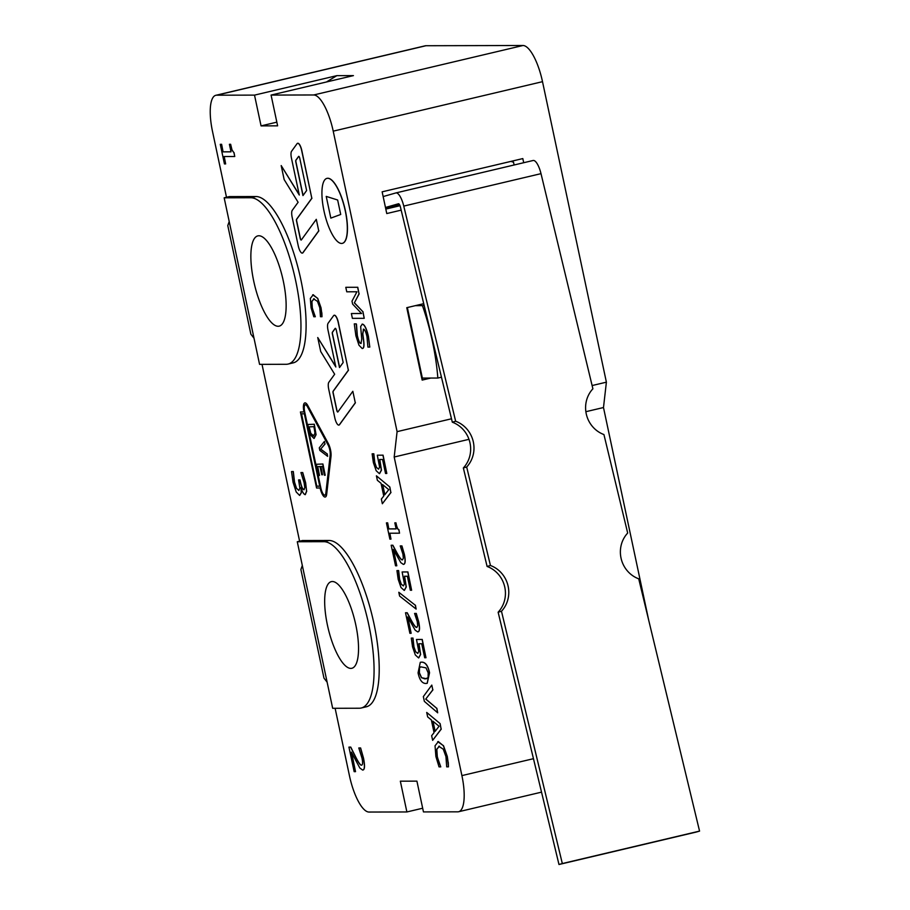 <?xml version="1.0" encoding="UTF-8"?>
<svg xmlns="http://www.w3.org/2000/svg" width="910" height="910" viewBox="0 0 910 910"><rect width="100%" height="100%" fill="white"/><g stroke="black" fill="none" stroke-linecap="round" stroke-linejoin="round"><path stroke-width="1.36" d="M383.155 196.571L395.839 192.943A14.844 4.618 76.7 0 1 395.907 192.931A14.844 4.618 76.7 0 1 403.767 206.092L455.648 421.239A27.823 26.435 -106 0 1 466.682 467.001L463.349 467.956A27.823 26.435 74 0 0 452.315 422.195L455.648 421.239M501.478 611.258L498.134 612.214A27.823 26.435 74 0 0 487.1 566.452L490.445 565.497A27.823 26.435 -106 0 1 501.478 611.258L562.323 863.544L558.979 864.5L696.23 832.058L699.562 831.103L638.718 578.817A27.823 26.435 -106 0 1 627.684 533.055L603.933 434.559A27.823 26.435 -106 0 1 592.899 388.798L541.006 173.651A14.844 4.618 -103.3 0 0 533.146 160.49A14.844 4.618 -103.3 0 0 533.078 160.501L395.964 192.909M452.315 422.195L400.423 207.048A3.708 1.16 -103.3 0 0 398.466 203.76L385.476 207.48M558.979 864.5L498.134 612.214M487.1 566.452L463.349 467.956M466.682 467.001L490.445 565.497M699.562 831.103L562.323 863.544M385.601 208.071L399.592 204.773M401.173 210.142L386.761 213.554L382.143 191.828L522.818 158.579L523.705 162.719M423.73 303.678L406.77 307.682L422.16 380.096L430.737 378.06L437.835 378.048A96.46 30.041 -103.3 0 0 422.445 305.635L424.105 305.248M648.625 619.869L603.489 407.532L606.39 382.177L592.114 385.544M451.497 418.782L397.09 431.647L394.189 457.013L461.905 775.604A37.105 11.557 76.7 0 1 458.606 811.743A37.105 11.557 76.7 0 1 457.775 811.834L423.457 811.913L416.916 781.144L400.343 781.178L406.884 811.959L369.016 812.05A37.105 11.557 76.7 0 1 349.486 775.866L335.119 708.287M606.39 382.177L542.508 81.672A37.105 11.557 -103.3 0 0 522.988 45.5L425.948 45.727A37.105 11.557 -103.3 0 0 425.107 45.83L215.806 95.3A37.105 11.557 76.7 0 1 216.648 95.197L254.516 95.118L336.859 75.644L326.451 81.991M337.644 199.995L340.715 214.476L330.83 218.116L326.224 196.401L337.644 199.995M441.464 377.195L437.835 378.048M415.347 305.658L422.445 305.635M430.737 378.06L422.354 378.082M407.361 307.546L422.695 379.686L422.103 379.823M422.672 808.228L406.884 811.959M336.859 75.644L353.433 75.61L271.078 95.072L277.618 125.842L261.056 125.887L254.516 95.118M332.366 581.513A44.522 13.866 76.7 0 1 355.457 623.35A44.522 13.866 76.7 0 1 351.851 668.281A44.522 13.866 76.7 0 1 328.112 628.15A44.522 13.866 76.7 0 1 331.365 581.626A44.522 13.866 76.7 0 1 332.366 581.513M258.884 235.758A46.376 14.446 76.7 0 1 282.93 279.336A46.376 14.446 76.7 0 1 279.165 326.155A46.376 14.446 76.7 0 1 254.447 284.341A46.376 14.446 76.7 0 1 257.826 235.883A46.376 14.446 76.7 0 1 258.884 235.758M322.777 464.043L325.2 475.236L324.438 475.27L322.527 466.455L320.764 466.523L322.538 474.736L321.776 474.77L320.001 466.557L317.601 466.648L319.501 475.452L318.739 475.486L316.316 464.282L322.913 464.009L325.2 475.236M320.9 466.523L322.538 474.736M317.738 466.637L319.501 475.452M322.913 464.009L316.316 464.282M319.831 450.416L319.274 447.845L324.404 441.441L324.95 443.989L320.661 449.153L327.099 453.897L327.623 456.331L319.831 450.416M324.95 443.989L324.404 441.441M325.086 443.955L320.661 449.153M320.798 449.119L327.099 453.897M327.236 453.862L327.623 456.331M320.127 487.999L316.578 488.01L300.414 411.98L303.963 411.968A9.271 2.889 76.7 0 1 304.782 402.937A9.271 2.889 76.7 0 1 307.648 405.564L328.157 443.545A9.271 2.889 76.7 0 1 330.876 456.342L326.531 494.392A9.271 2.889 76.7 0 1 325.211 497.019A9.271 2.889 76.7 0 1 320.127 487.999M303.951 411.946L300.414 411.98M304.349 413.788L301.392 413.788L316.782 486.202L319.74 486.19L304.349 413.788M301.528 413.788L316.782 486.202M316.919 486.167L319.728 486.156M309.116 426.847L310.867 433.604L308.968 426.858L313.939 426.665L314.974 433.217L313.461 436.004L310.867 433.604M311.004 433.57L313.802 435.958M310.492 434.935L307.716 424.492L314.166 424.253L315.918 434.741L313.984 438.472L310.492 434.935M314.166 424.253L307.716 424.492M314.303 424.219L316.066 434.707L314.121 438.449M314.064 298.787L311.766 301.472L312.164 307.785L315.304 316.748L313.802 316.76L311.072 307.751L310.333 298.423L313.211 294.783L317.59 298.389L320.889 307.796L321.992 316.737L320.468 316.737L319.808 307.773L317.476 301.369L313.552 298.844M312.687 294.829L317.726 298.355L321.025 307.762L321.73 312.892M312.756 294.817L313.347 294.749M321.867 312.858L321.992 316.737M314.2 298.764L311.902 301.438L312.301 307.762L313.825 313.393M313.961 313.37L315.247 316.475M305.282 404.734A7.416 2.309 -103.3 0 0 304.691 411.934L320.855 487.965A7.416 2.309 -103.3 0 0 324.859 495.199M351.374 313.54L361.566 313.518L352.625 304.088L351.999 301.153L356.947 291.769L346.755 291.803L345.8 287.31L357.63 287.287L359.029 293.85L354.365 302.905L362.806 311.629L364.227 318.318L352.397 318.352L351.374 313.54L361.543 313.484M357.63 287.287L345.8 287.31M357.766 287.253L359.029 293.85M359.166 293.816L354.365 302.905M354.502 302.871L362.806 311.629M362.942 311.595L364.227 318.318M291.518 471.573L293.316 471.528L294.544 482.175L296.489 488.226L298.798 490.445L299.879 488.135L298.571 479.923L299.879 479.923L300.243 481.629C301.358 486.793 302.598 489.489 303.951 489.728L304.782 487.589L304.099 482.653L300.926 472.586L302.586 472.574L305.498 482.778L306.602 491.104L305.168 494.665C303.656 494.21 302.257 491.832 300.994 487.51L301.221 492.742L299.595 495.415L296.205 491.991L293.054 482.3L291.518 471.573L293.179 471.562L294.408 482.209L296.353 488.26L298.924 490.445M299.879 479.923L298.571 479.923M300.016 479.888L300.38 481.595C301.494 486.759 302.734 489.455 304.088 489.694L304.156 489.694M302.586 472.574L300.926 472.586M302.723 472.54L305.635 482.744L306.602 491.104M306.738 491.082L305.305 494.63M301.028 487.487L301.221 492.742M301.369 492.719L299.731 495.381M439.325 746.223L436.698 749.305L437.153 756.574L440.759 766.88L439.029 766.88L435.89 756.517L435.037 745.802L438.347 741.605L443.375 745.756L447.174 756.574L448.448 766.857L446.696 766.857L445.934 756.551L443.25 749.18L438.745 746.291M437.733 741.661L443.511 745.722L447.322 756.54L448.141 762.432M437.801 741.65L438.483 741.57M448.277 762.398L448.448 766.857M439.462 746.189L436.834 749.271L437.289 756.54L439.064 763.024M439.2 762.989L440.69 766.55M424.356 701.371L423.343 696.594L431.795 685.093L432.807 689.848L425.721 699.096L436.732 708.31L437.687 712.814L424.356 701.371M432.807 689.848L431.795 685.093M432.944 689.814L425.721 699.096M425.857 699.073L436.732 708.31M436.868 708.276L437.687 712.814M411.297 638.103L412.981 638.069L413.948 646.873L415.631 651.674L417.633 653.403L418.805 651.503L416.484 639.468L422.092 639.457L425.971 657.725L424.697 657.737L421.728 643.745L418.816 643.757L420.488 654.506L418.589 657.93L415.347 654.995L412.537 646.828L411.297 638.103L412.844 638.103L413.811 646.896L415.495 651.708L417.895 653.369M422.092 639.457L416.484 639.468M422.229 639.423L425.971 657.725M418.964 643.723L420.625 654.472L418.725 657.907M399.604 596.061L398.808 592.273L415.301 605.23L416.12 609.063L399.604 596.061M415.301 605.23L398.808 592.273M415.438 605.195L416.12 609.063M392.722 545.249L391.175 545.249L392.722 545.249L397.044 553.291C399.683 558.012 401.435 560.207 402.334 559.866L402.527 559.843M392.858 545.215L397.181 553.257C399.82 557.978 401.572 560.173 402.47 559.832L402.595 559.821M402.47 559.832L403.346 558.217L402.925 554.133L400.241 545.932L401.788 545.932L404.256 554.452C405.541 560.878 405.246 564.2 403.369 564.393L400.832 562.676L393.325 549.435L396.805 565.792L395.543 565.792L391.175 545.249M401.788 545.932L400.241 545.932M401.924 545.898L404.393 554.429C405.678 560.844 405.382 564.166 403.517 564.359M393.575 549.902L396.805 565.792M384.737 494.824L382.553 484.541L388.763 489.66L384.737 494.824M382.723 484.677L384.85 494.676M389.696 487.032L390.856 492.481L382.348 503.742L381.358 499.067L383.758 496.041L381.062 483.324L377.366 480.309L376.421 475.828L389.833 486.998L390.856 492.481M390.993 492.458L382.348 503.742M389.833 486.998L376.421 475.828M336.29 330.125L343.172 362.498L339.51 367.549L332.366 333.913A1.854 0.58 76.7 0 1 332.4 332.207L335.142 328.419A1.854 0.58 76.7 0 1 335.278 328.317A1.854 0.58 76.7 0 1 336.29 330.125M335.346 328.317A1.854 0.58 -103.3 0 0 335.278 328.385L332.537 332.173A1.854 0.58 -103.3 0 0 332.503 333.879L339.623 367.401M334.812 417.861L328.703 389.116A7.416 2.309 76.7 0 1 328.84 382.268L334.664 374.238L320.718 351.544L317.738 337.542L335.836 366.992L327.987 330.057A7.416 2.309 76.7 0 1 328.123 323.221L333.617 315.645A7.416 2.309 76.7 0 1 334.141 315.258A7.416 2.309 76.7 0 1 338.213 322.47L348.359 370.211L333.105 391.254A1.854 0.58 -103.3 0 0 333.071 392.961L336.745 410.217A1.854 0.58 -103.3 0 0 337.758 412.025A1.854 0.58 -103.3 0 0 337.894 411.923L352.841 391.3L355.287 402.8L339.407 424.697A7.416 2.309 76.7 0 1 338.884 425.084A7.416 2.309 76.7 0 1 334.812 417.861M335.756 366.605L317.738 337.542M334.209 315.247A7.416 2.309 76.7 0 1 334.277 315.224A7.416 2.309 76.7 0 1 338.349 322.436L348.359 370.211M348.507 370.177L333.242 391.22A1.854 0.58 -103.3 0 0 333.208 392.938L336.882 410.183A1.854 0.58 -103.3 0 0 337.826 411.991M355.287 402.8L352.841 391.3M355.423 402.766L339.544 424.663A7.416 2.309 76.7 0 1 339.021 425.05A7.416 2.309 76.7 0 1 338.952 425.061M307.5 406.838L328.01 444.831A7.416 2.309 76.7 0 1 330.193 455.068L325.848 493.106A7.416 2.309 76.7 0 1 324.79 495.222A7.416 2.309 76.7 0 1 320.718 487.999L304.554 411.968A7.416 2.309 76.7 0 1 305.214 404.745A7.416 2.309 76.7 0 1 307.5 406.838M304.861 402.925A9.271 2.889 76.7 0 1 304.93 402.902A9.271 2.889 76.7 0 1 307.785 405.53L328.294 443.511A9.271 2.889 76.7 0 1 331.012 456.32L326.667 494.358A9.271 2.889 76.7 0 1 325.348 496.985A9.271 2.889 76.7 0 1 325.279 497.008M341.546 243.448A33.397 10.397 76.7 0 1 324.233 212.075A33.397 10.397 76.7 0 1 326.94 178.371A33.397 10.397 76.7 0 1 344.742 208.481A33.397 10.397 76.7 0 1 342.308 243.368A33.397 10.397 76.7 0 1 341.546 243.448M327.009 178.36A33.397 10.397 76.7 0 1 327.077 178.337A33.397 10.397 76.7 0 1 344.879 208.447A33.397 10.397 76.7 0 1 342.444 243.334A33.397 10.397 76.7 0 1 342.376 243.345M299.743 158.147L306.625 190.531L302.962 195.582L295.807 161.946A1.854 0.58 76.7 0 1 295.841 160.228L298.594 156.44A1.854 0.58 76.7 0 1 298.719 156.349A1.854 0.58 76.7 0 1 299.743 158.147M298.787 156.349A1.854 0.58 -103.3 0 0 298.73 156.406L295.977 160.194A1.854 0.58 -103.3 0 0 295.943 161.912L303.064 195.434M281.19 165.575L299.288 195.024L291.439 158.09A7.416 2.309 76.7 0 1 291.575 151.253L297.07 143.678A7.416 2.309 76.7 0 1 297.593 143.291A7.416 2.309 76.7 0 1 301.665 150.503L311.811 198.243L296.558 219.287A1.854 0.58 -103.3 0 0 296.524 220.993L300.186 238.249A1.854 0.58 -103.3 0 0 301.21 240.047A1.854 0.58 -103.3 0 0 301.335 239.956L316.293 219.333L318.739 230.833L302.859 252.73A7.416 2.309 76.7 0 1 302.336 253.105A7.416 2.309 76.7 0 1 298.264 245.893L292.144 217.149A7.416 2.309 76.7 0 1 292.281 210.301L298.105 202.27L284.159 179.577L281.19 165.575L299.208 194.626M297.661 143.279A7.416 2.309 76.7 0 1 297.729 143.257A7.416 2.309 76.7 0 1 301.801 150.469L311.811 198.243M311.948 198.209L296.694 219.253A1.854 0.58 -103.3 0 0 296.66 220.959L300.323 238.215A1.854 0.58 -103.3 0 0 301.267 240.024M318.739 230.833L316.293 219.333M318.875 230.799L302.996 252.696A7.416 2.309 76.7 0 1 302.473 253.082A7.416 2.309 76.7 0 1 302.404 253.094M372.133 453.828L373.817 453.794L374.784 462.599L376.467 467.399L378.469 469.128L379.629 467.239L377.309 455.193L382.928 455.182L386.807 473.45L385.533 473.462L382.553 459.482L379.652 459.482L381.324 470.231L379.413 473.666L376.171 470.72L373.362 462.553L372.133 453.828L373.68 453.828L374.647 462.633L376.33 467.433L378.731 469.094M382.928 455.182L377.309 455.193M383.064 455.148L386.807 473.45M379.788 459.448L381.461 470.197L379.561 473.632M386.42 522.875L387.535 522.875L388.82 528.915L396.112 528.903L394.826 522.852L395.827 522.852C396.68 527.288 397.681 529.586 398.808 529.734L399.536 533.192L389.73 533.214L390.982 539.118L389.878 539.13L386.42 522.875L387.535 522.875M387.671 522.841L388.82 528.915M388.957 528.892L396.1 528.869M395.827 522.852L394.826 522.852M395.964 522.818C396.817 527.254 397.818 529.552 398.944 529.7L398.808 529.734M398.944 529.7L399.536 533.192M389.867 533.214L390.982 539.118M396.953 570.593L398.637 570.559L399.604 579.363L401.287 584.163L403.278 585.892L404.45 584.004L402.129 571.958L407.737 571.946L411.627 590.226L410.342 590.226L407.373 576.246L404.472 576.246L406.133 586.995L404.233 590.431L400.991 587.496L398.182 579.317L396.953 570.593L398.489 570.593L399.467 579.397L401.151 584.197L403.551 585.869M407.737 571.946L402.129 571.958M407.885 571.912L411.627 590.226M404.609 576.212L406.281 586.961L404.37 590.397M407.066 612.76L405.519 612.76L407.066 612.76L411.4 620.791C414.027 625.523 415.79 627.718 416.678 627.365L416.871 627.343M407.202 612.726L411.536 620.756C414.164 625.488 415.927 627.684 416.814 627.331L416.939 627.331M416.814 627.331L417.701 625.716L417.269 621.644L414.585 613.442L416.132 613.431L418.6 621.962C419.885 628.389 419.601 631.699 417.724 631.904L415.176 630.186L407.68 616.934L411.149 633.292L409.887 633.303L405.519 612.76M416.132 613.431L414.585 613.442M416.279 613.408L418.736 621.928C420.022 628.355 419.738 631.665 417.861 631.87M407.919 617.412L411.149 633.292M420.852 666.848L419.521 667.815L419.408 672.808L421.603 677.722L426.574 678.758M421.466 677.745L419.271 672.843L419.385 667.849L420.784 666.859L425.994 667.86L428.189 672.82L428.098 677.711L425.038 678.928L421.603 677.722M418.065 672.843L420.295 662.298L421.466 662.173C425.3 662.082 427.95 665.631 429.406 672.82L427.143 683.342L425.994 683.467C422.172 683.546 419.521 680.009 418.065 672.843M420.375 662.275L421.603 662.139C425.436 662.048 428.087 665.597 429.543 672.786L427.211 683.319M435.025 731.435L432.841 721.152L439.064 726.26L435.025 731.435M433.024 721.289L435.139 731.287M439.985 723.643L441.145 729.092L432.648 740.353L431.647 735.678L434.059 732.652L431.351 719.935L427.666 716.921L426.71 712.439L440.122 723.609L441.145 729.092M441.282 729.058L432.648 740.353M440.122 723.609L426.71 712.439M220.277 144.326L221.483 144.326L223.087 151.868L231.015 151.845L229.411 144.303L230.492 144.303L232.084 150.241L233.938 152.721L234.746 156.509L224.076 156.531L225.646 163.925L224.44 163.925L220.277 144.326L221.483 144.326M221.619 144.292L223.087 151.868M223.223 151.833L231.015 151.811M230.492 144.303L229.411 144.303M230.628 144.269L232.084 150.241M232.221 150.207L233.938 152.721M234.075 152.687L234.746 156.509M224.224 156.531L225.646 163.925M350.612 747.11L348.939 747.11L350.612 747.11L355.571 757.029C358.529 762.853 360.508 765.56 361.532 765.151L361.714 765.128M350.748 747.076L355.708 757.006C358.665 762.819 360.644 765.526 361.668 765.117L361.782 765.105M361.668 765.117L361.532 765.151C362.76 765.026 362.919 762.66 361.987 758.087L358.802 747.974L360.474 747.974L363.374 758.166C364.921 765.867 364.683 769.837 362.658 770.087L359.848 768.029L351.374 752.138L355.526 771.646L354.149 771.646L348.939 747.11M360.474 747.974L358.802 747.974M360.61 747.94L363.511 758.132C365.058 765.833 364.819 769.803 362.794 770.053M351.635 752.661L355.526 771.646M356.265 323.892L354.286 323.892L356.265 323.892L357.175 335.426C358.381 340.772 359.609 343.457 360.872 343.491L361.054 343.468M356.47 324.21L357.311 335.392C358.517 340.738 359.746 343.423 361.008 343.457L361.122 343.445M361.008 343.457L361.736 339.021L360.656 326.497L362.294 324.142C364.489 324.654 366.48 328.703 368.266 336.302L369.79 347.074L367.902 347.085L366.969 336.632C365.9 331.911 364.751 329.42 363.522 329.158L363.34 329.181M362.055 324.165L362.43 324.108C364.626 324.62 366.616 328.681 368.402 336.279L369.79 347.074M363.522 329.158L362.68 333.879L363.636 341.307C364.171 346.187 363.682 348.587 362.18 348.507L358.972 345.22L355.89 335.779L354.286 323.892M363.659 329.124L362.817 333.856L363.772 341.273C364.307 346.153 363.818 348.553 362.316 348.473M226.499 197.254L212.508 131.438A37.105 11.557 76.7 0 1 215.806 95.3M254.015 338.224L250.864 334.186L227.784 225.578L229.218 221.528M299.606 541.2L262.012 364.341M327.122 682.17L323.971 678.132L300.891 569.512L302.325 565.463M271.078 95.072L313.688 94.97A37.105 11.557 76.7 0 1 333.219 131.154L397.09 431.647M224.167 197.811L229.32 196.594L255.949 196.526A85.335 26.572 76.7 0 1 300.198 276.708A85.335 26.572 76.7 0 1 293.27 362.851L288.129 364.057A85.335 26.572 76.7 0 1 286.195 364.284L259.566 364.353L224.167 197.811L250.796 197.743A85.335 26.572 76.7 0 1 295.056 277.925A85.335 26.572 76.7 0 1 288.129 364.057M297.274 541.746L302.427 540.529L329.056 540.472A85.335 26.572 76.7 0 1 373.305 620.654A85.335 26.572 76.7 0 1 366.377 706.786L361.236 708.003A85.335 26.572 76.7 0 1 359.302 708.23L332.673 708.287L297.274 541.746L323.903 541.689A85.335 26.572 76.7 0 1 368.163 621.871A85.335 26.572 76.7 0 1 361.236 708.003M276.833 122.156L261.056 125.887M394.189 457.013L468.98 439.325M399.934 205.512L385.772 208.868M510.908 161.388L513.536 162.219L514.116 164.983M385.806 209.072L400.013 205.706M603.489 407.532L585.869 411.695M403.767 206.092L541.006 173.651M333.219 131.154L542.508 81.672M255.949 196.526L250.796 197.743M329.056 540.472L323.903 541.689M313.688 94.97L522.988 45.5M216.648 95.197L425.948 45.727M461.905 775.604L533.465 758.69M395.907 192.931L533.146 160.49M458.606 811.743L541.53 792.144"/></g></svg>
